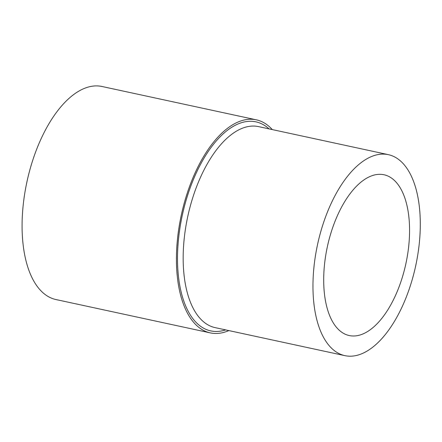 <?xml version="1.0" encoding="UTF-8"?>
<svg xmlns="http://www.w3.org/2000/svg" width="442" height="442" viewBox="0 0 442 442"><rect width="100%" height="100%" fill="white"/><g stroke="black" fill="none" stroke-linecap="round" stroke-linejoin="round"><path stroke-width="0.66" d="M324.748 262.36A82.256 40.172 -77.8 0 1 383.999 174.756A82.256 40.172 -77.8 0 1 405.894 263.636A82.256 40.172 -77.8 0 1 349.263 335.555A82.256 40.172 -77.8 0 1 324.748 262.36M418.977 246.155A102.82 50.217 -77.8 0 1 344.92 355.655A102.82 50.217 -77.8 0 1 315.671 254.354A102.82 50.217 -77.8 0 1 378.457 154.501A102.82 50.217 -77.8 0 1 388.341 154.656A102.82 50.217 -77.8 0 1 418.977 246.155M228.873 330.588A108.986 53.228 -77.8 0 1 210.315 332.892A108.986 53.228 -77.8 0 1 181.297 215.121A108.986 53.228 -77.8 0 1 256.338 119.832A108.986 53.228 -77.8 0 1 272.289 129.589M210.315 332.892L55.963 299.549A108.986 53.228 -77.8 0 1 26.945 181.778A108.986 53.228 -77.8 0 1 101.986 86.488L256.338 119.832M344.92 355.655L215.121 327.621A102.82 50.217 -77.8 0 1 184.485 236.122A102.82 50.217 -77.8 0 1 248.658 126.462A102.82 50.217 -77.8 0 1 258.542 126.616L388.341 154.656M225.635 329.892A106.931 52.222 -77.8 0 1 178.883 235.724A106.931 52.222 -77.8 0 1 269.056 128.887"/></g></svg>
